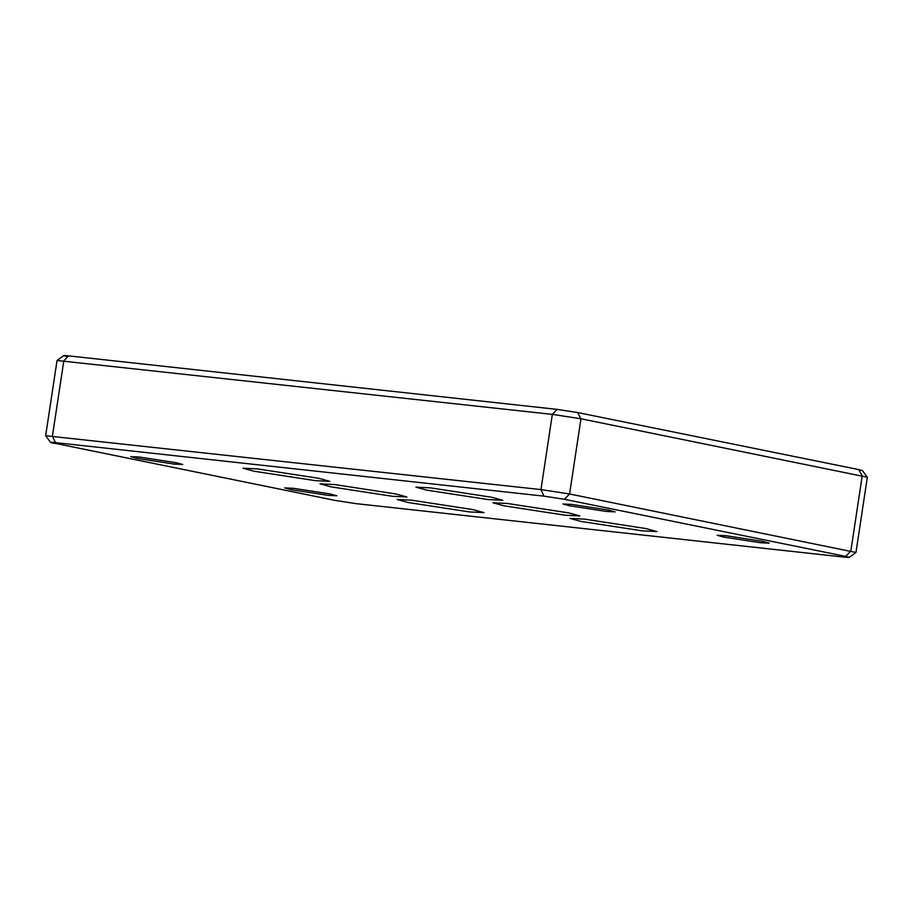 <?xml version="1.0" encoding="UTF-8"?>
<svg xmlns="http://www.w3.org/2000/svg" width="913" height="913" viewBox="0 0 913 913"><rect width="100%" height="100%" fill="white"/><g stroke="black" fill="none" stroke-linecap="round" stroke-linejoin="round"><path stroke-width="1.37" d="M54.232 443.398C49.108 442.291 49.507 442.029 55.408 442.622L543.943 496.147L564.382 499.285L845.643 556.382C850.768 557.478 850.368 557.74 844.468 557.147L355.933 503.622L335.493 500.484L50.58 442.417L45.65 435.729L57.051 360.487L552.342 414.376L580.953 418.77L867.339 477.225L855.972 552.479L569.586 493.979L540.964 489.585L45.65 435.729M867.339 477.225L862.42 470.583L858.768 469.602L862.214 475.867L850.836 551.064L845.643 556.382L849.295 557.409L855.972 552.479M174.052 464.078L137.258 458.429L130.662 456.614L139.381 457.036L176.175 462.697L182.771 464.5L174.052 464.078M606.38 511.451L569.586 505.802L562.99 503.987L571.709 504.41L608.503 510.059L615.1 511.873L606.38 511.451M760.495 542.733L723.701 537.084L717.104 535.269L725.824 535.691L762.617 541.341L769.214 543.155L760.495 542.733M328.166 495.36L291.373 489.71L284.776 487.907L293.495 488.318L330.289 493.979L336.886 495.782L328.166 495.36M315.316 480.637L253.985 471.222L242.984 468.198L257.523 468.905L318.842 478.321L329.844 481.345L315.316 480.637M469.43 511.919L408.1 502.504L397.098 499.491L411.637 500.187L472.957 509.602L483.958 512.627L469.43 511.919M565.295 515.229L503.976 505.813L492.974 502.789L507.502 503.497L568.833 512.912L579.835 515.925L565.295 515.229M642.353 530.864L581.033 521.449L570.032 518.436L584.56 519.132L645.89 528.559L656.892 531.571L642.353 530.864M488.238 499.582L426.919 490.167L415.917 487.154L430.445 487.85L491.776 497.277L502.778 500.29L488.238 499.582M392.373 496.273L331.042 486.857L320.041 483.844L334.58 484.552L395.9 493.967L406.901 496.98L392.373 496.273M858.768 469.602L577.507 412.516L557.067 409.378L68.532 355.853C62.632 355.26 62.232 355.522 67.357 356.618M55.408 442.622L52.429 436.06L63.807 360.852L68.532 355.853M543.943 496.147L540.964 489.585L552.342 414.376L557.067 409.378M564.382 499.285L569.586 493.979L580.953 418.77L577.507 412.516M63.705 355.591L57.051 360.487"/></g></svg>

